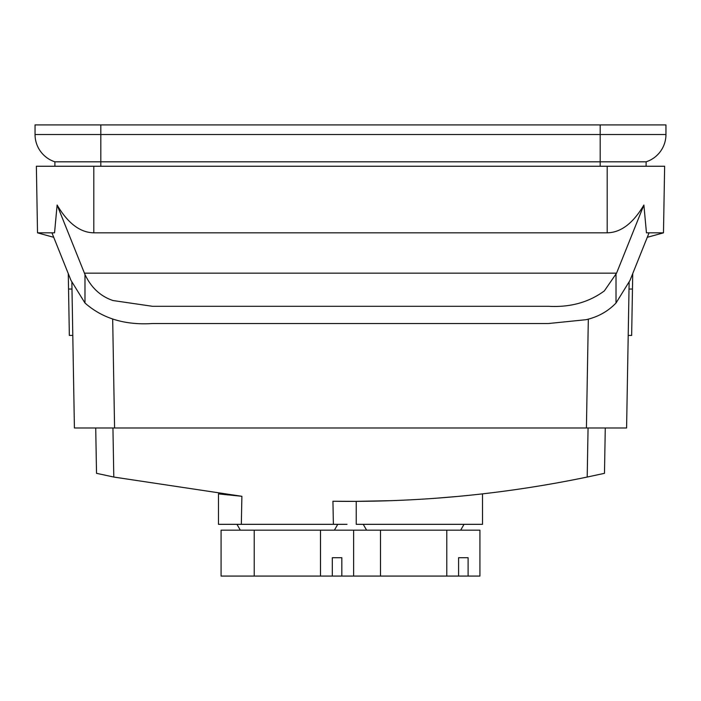 <?xml version="1.0" encoding="UTF-8"?>
<svg xmlns="http://www.w3.org/2000/svg" width="701" height="701" viewBox="0 0 701 701"><rect width="100%" height="100%" fill="white"/><g stroke="black" fill="none" stroke-linecap="round" stroke-linejoin="round"><path stroke-width="1.05" d="M254.218 530.158L254.218 576.082L221.078 576.082L221.078 530.158L479.922 530.158L479.922 576.082L468.11 576.082L468.11 557.716L458.585 557.716L458.585 576.082L468.11 576.082M254.218 576.082L458.585 576.082M380.503 530.158L380.503 576.082M446.782 530.158L446.782 576.082M458.585 557.716L468.11 557.716M320.497 530.158L320.497 576.082M332.309 557.716L341.834 557.716L332.309 557.716L332.309 576.082M341.834 576.082L341.834 557.716M353.637 530.158L353.637 576.082M647.286 237.288A1147.993 1147.993 0 0 0 663.479 232.828L646.453 232.828L643.886 205.034C633.091 223.312 620.867 232.574 607.197 232.828L93.803 232.828C80.133 232.574 67.909 223.312 57.114 205.034L54.547 232.828L37.521 232.828A1147.993 1147.993 0 0 0 53.714 237.288A1147.993 1147.993 0 0 1 37.521 232.828L36.364 166.251L664.636 166.251L663.479 232.828A1147.993 1147.993 0 0 1 647.286 237.288A1147.993 1147.993 0 0 0 663.479 232.828L664.636 166.251M643.886 205.034L616.565 273.162L84.435 273.162L57.114 205.034M646.453 232.828L649.047 232.89L629.989 280.435L616.013 303.025C607.863 311.481 597.857 317.045 585.983 319.709L548.497 323.52L152.503 323.52L548.497 323.52M84.435 273.162L84.987 274.512C91.2 287.673 100.541 296.348 113.001 300.536L152.503 306.302L548.497 306.302C570.185 307.485 588.805 302.359 604.35 290.906L616.565 273.162M152.503 323.52C124.971 325.299 102.46 318.464 84.987 303.025L71.011 280.435L51.953 232.89L54.547 232.828M347.013 524.339L333.387 524.339L332.931 501.25C418.576 502.512 503.336 494.442 587.201 477.048L588.06 427.987L586.422 427.987L626.589 427.987L629.13 282.485L626.589 427.987M69.346 335.437L72.79 335.437L69.346 335.437L68.54 289.04L71.984 289.04L71.87 282.485L74.411 427.987L114.578 427.987L112.94 427.987L113.799 477.048L241.889 496.299L241.337 524.339L218.484 524.339L218.484 493.872L241.889 496.299M588.323 319.095L586.422 427.987L114.578 427.987L112.677 319.086M632.731 273.592L631.654 335.437L628.21 335.437L631.654 335.437M68.54 289.04L68.269 273.592M604.481 473.324L605.278 427.987L604.481 473.324L587.201 477.048M95.722 427.987L96.519 473.324L113.799 477.048M333.387 524.339L241.337 524.339M332.931 501.25L356.231 501.364M228.412 494.959L219.755 494.012M368.069 501.25L366.956 501.268M348.344 501.381L346.644 501.373M353.996 501.373L354.732 501.373M354.995 501.373L391.044 500.672M436.539 498.192L458.025 496.404M472.754 494.941L482.507 493.872L482.516 524.339L356.239 524.339L356.239 501.373M479.537 494.205L473.289 494.88M54.888 166.251L54.888 161.817L646.112 161.817L646.112 166.251M600.187 166.251L600.187 134.513L665.95 134.513A28.697 28.697 0 0 1 646.112 161.817A28.697 28.697 0 0 0 665.95 134.513L665.95 124.918L35.05 124.918L35.05 134.513L100.813 134.513L100.813 166.251M54.888 161.817A28.697 28.697 0 0 1 35.05 134.513M607.197 232.828L607.197 166.251M93.803 232.828L93.803 166.251M616.013 274.512L616.013 303.025M84.987 274.512L84.987 303.025M629.016 289.04L632.46 289.04M665.95 134.513A28.697 28.697 0 0 1 646.112 161.817A28.697 28.697 0 0 0 665.95 134.513M100.813 124.918L100.813 134.513L600.187 134.513L600.187 124.918M600.187 151.32L600.187 134.513M366.605 530.158L363.241 524.339M460.68 530.158L464.036 524.339M240.32 530.158L236.964 524.339M334.395 530.158L337.759 524.339"/></g></svg>
